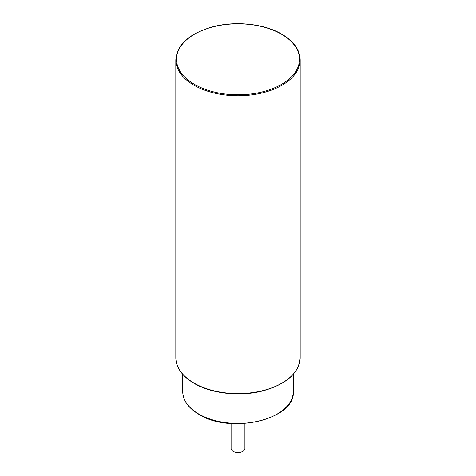 <?xml version="1.0" encoding="UTF-8"?>
<svg xmlns="http://www.w3.org/2000/svg" width="476" height="476" viewBox="0 0 476 476"><rect width="100%" height="100%" fill="white"/><g stroke="black" fill="none" stroke-linecap="round" stroke-linejoin="round"><path stroke-width="0.71" d="M244.908 423.491L244.908 448.517A6.908 3.986 180 0 1 240.642 452.2A6.908 3.986 180 0 1 233.115 451.337A6.908 3.986 180 0 1 231.092 448.517L231.092 423.491M293.27 374.309L293.27 391.546A55.27 31.91 180 0 1 259.152 421.022A55.27 31.91 180 0 1 198.92 414.108A55.27 31.91 180 0 1 182.73 391.546L182.73 374.309M175.822 357.696C176.078 367.704 182.195 376.272 194.178 383.4C211.374 393.575 239.368 396.758 261.925 391.111C286.213 384.477 298.964 373.339 300.178 357.696A62.177 35.896 180 0 1 261.794 390.861A62.177 35.896 180 0 1 194.035 383.079A62.177 35.896 180 0 1 175.822 357.696L175.822 59.863A62.177 35.896 0 0 0 194.035 85.246A62.177 35.896 0 0 0 261.794 93.028A62.177 35.896 0 0 0 300.178 59.863C299.922 49.855 293.805 41.287 281.822 34.165C264.513 23.913 236.257 20.765 213.623 26.561C189.603 33.237 177.001 44.339 175.822 59.863M194.523 84.401A61.487 35.498 0 0 0 281.477 84.401A61.487 35.498 0 0 0 281.477 34.195A61.487 35.498 0 0 0 194.523 34.195A61.487 35.498 0 0 0 194.523 84.401M293.27 391.546C295.876 419.088 230.812 434.802 199.063 414.423C188.395 408.075 182.957 400.447 182.73 391.546M300.178 357.696L300.178 59.863"/></g></svg>
